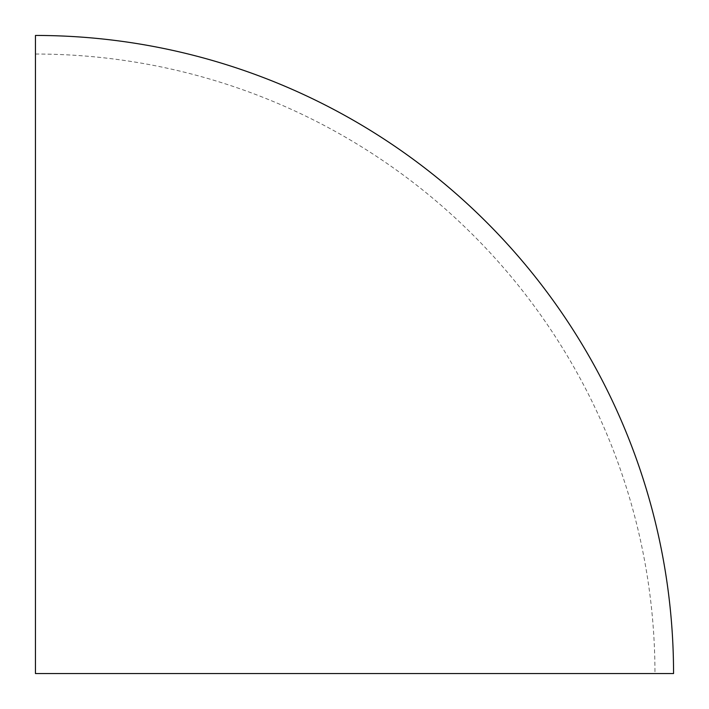 <?xml version="1.0" encoding="UTF-8"?>
<svg xmlns="http://www.w3.org/2000/svg" width="709" height="709" viewBox="0 0 709 709"><rect width="100%" height="100%" fill="white"/><g stroke="black" fill="none" stroke-linecap="round" stroke-linejoin="round"><path stroke-width="0.53" stroke-dasharray="3.54 2.66" d="M35.45 35.45L35.45 673.55L673.55 673.55M35.45 54.035A619.515 619.515 0 0 1 654.965 673.55"/><path stroke-width="1.06" d="M35.45 673.55L673.55 673.55A638.1 638.1 0 0 0 35.45 35.45L35.45 673.55"/></g></svg>
